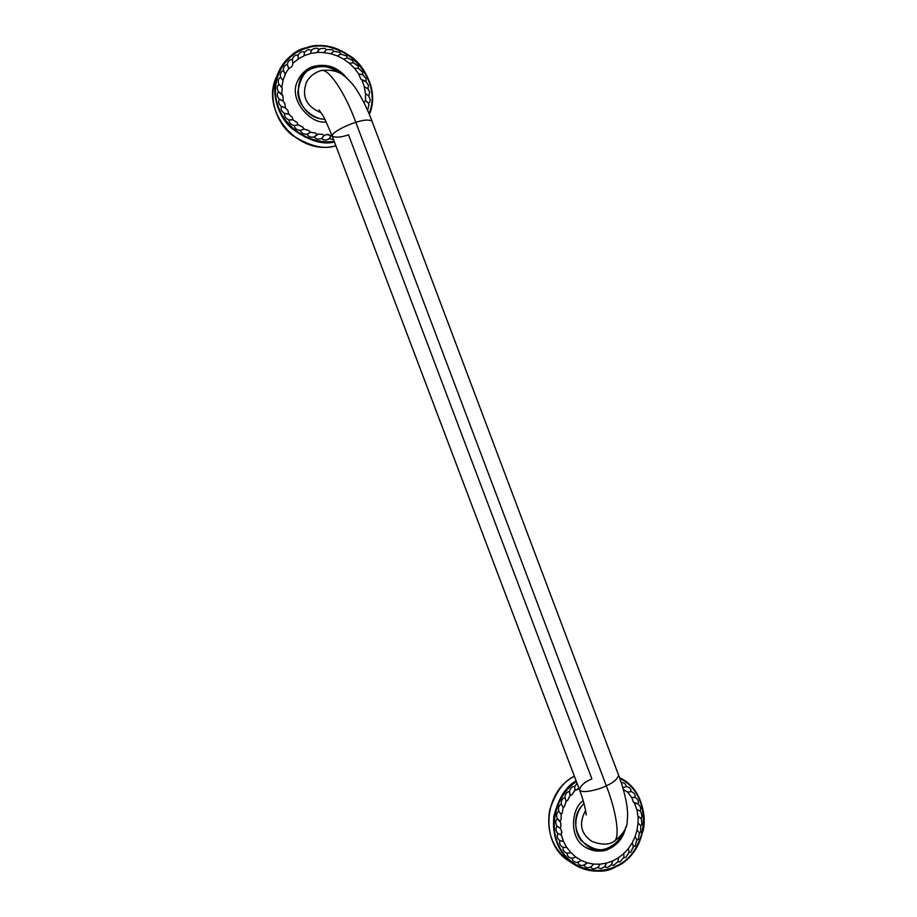 <?xml version="1.0" encoding="UTF-8"?>
<svg xmlns="http://www.w3.org/2000/svg" width="917" height="917" viewBox="0 0 917 917"><rect width="100%" height="100%" fill="white"/><g stroke="black" fill="none" stroke-linecap="round" stroke-linejoin="round"><path stroke-width="1.38" d="M341.17 73.819C333.203 67.239 324.48 65.176 314.978 67.617C287.686 74.208 296.157 118.832 324.801 119.233C314.795 119.542 298.701 108.366 297.853 92.514C300.008 77.349 305.716 69.05 314.978 67.617L314.095 66.311L314.978 67.617C321.661 64.603 330.384 66.677 341.17 73.819M591.912 841.416C580.656 833.656 578.558 823.328 585.619 810.433C578.535 823.432 580.69 833.782 592.084 841.497L591.912 841.416C601.197 844.866 608.372 844.993 613.439 841.806C620.591 839.445 616.717 812.336 606.297 785.777L355.842 122.374L606.297 785.777C616.717 812.336 620.591 839.445 613.439 841.806L613.439 841.806C622.884 834.757 627.48 827.776 627.217 820.887C627.583 816.302 627.939 815.935 627.033 806.479C625.589 796.896 622.769 786.431 618.574 775.083C617.405 779.244 613.301 782.809 606.297 785.777C613.301 782.809 617.405 779.244 618.574 775.083L371.947 121.044C367.327 108.791 362.158 98.325 356.472 89.625C353.882 85.281 349.79 80.696 344.184 75.882C338.235 71.045 330.407 69.291 320.709 70.643L320.709 70.643C328.011 67.021 345.205 92.904 355.842 122.374C363.166 119.852 368.542 119.416 371.947 121.044C368.542 119.416 363.166 119.852 355.842 122.374C345.205 92.904 328.011 67.021 320.709 70.643C314.29 72.787 309.579 76.569 306.553 82.003C301.349 96.251 306.163 106.464 321.007 112.676C306.083 106.406 301.303 96.136 306.645 81.865M313.981 66.414L314.084 66.311C306.312 68.764 300.799 73.715 297.544 81.154C302.346 72.443 307.825 67.526 313.981 66.414M326.108 121.823C311.837 125.102 287.778 100.171 297.544 81.154M355.842 122.374C349.515 123.91 330.934 132.357 332.252 136.186C335.805 137.814 341.227 137.355 348.517 134.81L591.889 778.911C584.874 781.823 580.736 785.422 579.464 789.686C581.401 794.466 600.704 788.975 606.297 785.777C600.704 788.975 581.401 794.466 579.464 789.686L332.252 136.186C330.934 132.357 349.515 123.91 355.842 122.374M585.596 847.354C593.402 851.904 601.483 852.294 609.839 848.5L609.656 847.09C601.896 852.191 592.359 849.967 581.046 840.419C571.555 828.349 576.461 809.78 584.037 803.567C562.946 822.595 585.333 860.41 609.656 847.09C615.238 844.293 619.456 839.972 622.311 834.103C618.379 841.049 614.161 845.371 609.656 847.09L609.656 848.466C603.764 852.271 595.741 851.904 585.596 847.354C567.967 837.84 571.853 807.315 583.246 800.793M615.995 866.622L615.995 866.164C595.041 876.595 568.838 867.356 558.751 845.612C548.435 824.005 556.608 794.741 576.415 781.616C556.608 794.741 548.435 824.005 558.751 845.612C568.838 867.356 595.041 876.595 615.995 866.164L616.052 866.634C601.174 873.397 586.937 872.503 573.354 863.952C591.316 872.606 605.529 873.5 615.995 866.622C605.529 873.5 591.316 872.606 573.354 863.952C558.315 852.569 551.828 836.659 553.891 816.233C558.476 798.283 565.881 786.488 576.105 780.814C565.881 786.488 558.476 798.283 553.891 816.233C551.828 836.659 558.315 852.569 573.354 863.952L568.322 860.547C552.424 848.168 546.211 831.318 549.696 810.009C555.725 792.024 563.955 780.78 574.397 776.309C542.268 792.128 539.895 846.127 570.89 862.152M615.995 866.164C650.554 851.022 652.904 793.847 619.869 778.59C652.904 793.847 650.554 851.022 615.995 866.164M616.052 866.634C651.219 851.228 653.374 792.964 619.548 777.719C636.432 785.365 647.975 810.078 643.126 830.63C636.49 850.54 627.469 862.519 616.086 866.576M632.111 797.377L635.126 797.446C637.934 799.016 638.943 801.194 638.152 803.957L633.441 802.283L631.756 797.343M628.111 792.093L631.125 791.6C634.163 792.643 635.492 794.592 635.126 797.446L631.412 797.274L627.755 792.105M623.331 787.623L626.265 786.568C629.44 787.061 631.056 788.735 631.125 791.6L627.411 792.093L623.365 789.457M621.21 782.499C624.202 782.614 625.875 783.978 626.265 786.568L622.987 787.68M577.045 789.904L578.959 788.345L574.81 790.546L571.933 794.73L570.087 795.532L567.703 800.335L566.167 801.263L564.425 806.524L563.141 807.568L561.319 804.06C561.089 800.552 562.293 798.352 564.918 797.458C565.239 793.927 566.752 791.956 569.446 791.531C570.305 788.104 572.082 786.408 574.787 786.465L577.034 783.278M574.936 790.007L574.787 786.465L574.799 790.546M570.122 795.005L569.446 791.531L570.087 795.532M566.11 800.759L564.918 797.458L566.167 801.263M560.895 813.906L558.762 811.178C557.995 807.774 558.843 805.401 561.319 804.06L563.141 807.579L562.19 813.115L561.032 814.113M559.851 820.933L557.318 818.606C556.034 815.408 556.516 812.932 558.762 811.178L561.215 814.571L561.032 819.878L560.023 821.093M559.897 827.994L557.02 826.148C555.255 823.248 555.347 820.726 557.318 818.606L560.711 822.549L560.94 826.595L560.092 828.12M561.021 834.906L557.903 833.576C555.691 831.054 555.393 828.578 557.02 826.148L560.241 828.223L561.582 830.859L561.238 834.974M563.21 841.462L559.909 840.694C557.33 838.619 556.653 836.247 557.903 833.576L561.41 835.043L563.451 841.485M566.397 847.491L563.015 847.308C560.115 845.726 559.083 843.525 559.909 840.694L563.634 841.508L566.637 847.468M566.832 847.434L570.924 852.661L567.107 853.211C563.989 852.191 562.625 850.219 563.015 847.308L566.832 847.434M570.924 852.661L575.784 857.051L572.082 858.266C568.827 857.819 567.176 856.134 567.107 853.211L570.924 852.661M572.288 858.266L575.784 857.051L581.286 860.478L577.802 862.312C574.5 862.45 572.598 861.109 572.082 858.266M577.997 862.289L581.286 860.478L587.281 862.84L583.143 865.43C580.266 865.728 578.478 864.697 577.802 862.312M584.289 865.212L587.281 862.84L593.586 864.089L591.052 866.897L588.611 867.597C586.272 867.895 584.759 867.127 584.095 865.258M590.972 866.943L593.586 864.089L600.027 864.192L598.056 867.322L594.64 868.686C592.726 869.052 591.442 868.502 590.789 867.024M597.976 867.379L600.027 864.192L606.446 863.138L604.658 866.829L600.99 868.674L597.712 867.562M605.06 866.45L606.446 863.138L612.648 860.983L611.433 864.903L607.455 867.539L604.658 866.863M607.455 867.539L611.765 864.49L612.648 860.983L618.471 857.773L618.127 861.361L613.863 865.281L611.444 864.937M613.863 865.281L618.127 861.361L618.471 857.773L623.766 853.601L623.95 857.212L620.007 861.923L617.875 861.854M620.007 861.923L623.95 857.212L623.766 853.601L628.386 848.58L629.108 852.157L625.692 857.544L623.789 857.693M629.108 852.088L628.386 848.58L632.203 842.861L633.429 846.62L630.747 852.225L629.028 852.569M633.452 846.38L632.203 842.861L635.126 836.591L636.914 840.052L635.011 846.104L633.452 846.483M636.914 840.052L635.126 836.591L637.074 829.942L639.378 833.003L638.358 839.33L636.925 840.064M639.378 833.003L637.074 829.942L638.003 823.088L640.742 825.667L640.685 832.063L639.378 833.014M640.696 825.575L638.003 823.088L638.175 816.405M640.742 825.678L641.923 824.475L641.373 818.904L641.923 824.475M638.484 816.6L641.373 818.904M640.926 818.17L637.877 816.21L637.028 809.654M637.372 809.791L640.123 810.96L641.143 812.393L642.003 816.738L641.006 818.262M640.032 810.892L636.719 809.505L634.541 803.132L638.152 803.957L640.077 806.284L640.868 808.943L640.123 810.96M276.521 77.372L278.928 72.661C256.611 106.452 296.672 157.323 335.863 145.723C324.286 149.838 309.74 146.33 292.225 135.2C275.753 122.546 268.566 96.915 275.501 79.917L277.392 74.736C270.905 90.875 276.59 114.934 291.606 128.3C307.894 140.45 322.188 145.046 334.487 142.078C322.188 145.046 307.894 140.45 291.606 128.3C276.59 114.934 270.905 90.875 277.392 74.736C285.588 58.608 295.251 49.598 306.381 47.718C295.251 49.598 285.588 58.608 277.392 74.736C282.723 61.118 292.397 52.097 306.416 47.673L306.702 48.108C283.72 54.642 270.206 80.169 277.404 104.068C284.339 128.025 310.382 144.92 334.189 141.298C310.382 144.92 284.339 128.025 277.404 104.068C270.206 80.169 283.72 54.642 306.702 48.108L306.381 47.718M368.978 113.605C383.845 78.862 343.325 35.729 306.702 48.108C343.325 35.729 383.845 78.862 368.978 113.605M306.461 47.695C317.878 42.87 332.871 45.919 351.452 56.831C369.092 69.509 376.979 96.801 369.333 114.43C384.785 79.171 343.68 35.087 306.416 47.673M365.551 81.258L360.885 79.24L358.765 74.013L362.754 74.713L366.078 78.598L365.929 81.556M362.295 74.449L358.765 74.013L354.535 68.339L358.536 68.374L362.639 72.099L362.765 74.701M358.295 68.271L354.535 68.339L349.48 63.342L353.377 62.734L358.18 66.047L358.387 68.305M353.171 62.677L349.48 63.342L343.726 59.169L347.417 57.92L352.804 60.625L353.389 62.723M347.417 57.92L343.726 59.169L337.422 55.937L340.815 54.08L346.626 56.006L347.428 57.909M346.626 56.006L340.677 54.092L337.422 55.937L330.739 53.725L333.742 51.306L339.783 52.326L340.815 54.08M333.616 51.352L330.739 53.725L323.861 52.601L326.67 49.575L332.447 49.724L333.742 51.306M326.314 49.736L323.861 52.601L317.144 52.303M317.328 51.982L319.987 48.693L324.778 48.303L326.383 49.701M318.852 49.369L316.973 52.613L310.382 53.415M310.519 53.06L311.62 50.091L313.522 48.761L316.892 48.131L318.944 49.277M311.539 50.194L310.255 53.748L303.986 55.628M304.054 55.261L304.604 52.097L308.02 49.564L311.62 50.091M298.14 58.528L298.117 55.249C299.618 52.235 301.785 51.18 304.604 52.097L303.894 55.983L298.105 58.906M292.901 62.757L292.317 59.467C293.28 56.212 295.205 54.802 298.117 55.249L298.071 59.261L292.936 63.135M288.523 67.858L287.365 64.648C287.755 61.233 289.405 59.502 292.317 59.467L292.947 63.502C292.523 66.093 291.09 67.789 288.66 68.58L288.603 68.225M285.107 73.681L283.422 70.643C283.227 67.159 284.545 65.153 287.365 64.648L288.66 68.58L285.233 74.025M282.757 80.066L280.579 77.292C279.8 73.83 280.751 71.618 283.422 70.643L285.336 74.369L282.929 80.387M281.542 86.828L278.928 84.41C277.587 81.074 278.138 78.702 280.579 77.292L283.066 80.707L281.76 87.126M281.496 93.798L278.516 91.792C276.659 88.674 276.796 86.221 278.928 84.41L282.218 87.975L281.737 94.05M281.909 87.379L282.218 87.975M282.619 100.767L279.364 99.242C277.026 96.434 276.739 93.947 278.516 91.792L282.94 95.964L283.124 101.191L284.866 103.541L285.428 107.874L287.938 110.602L288.775 114.166L292.042 116.963L293.108 119.909L297.039 122.488L298.014 124.907M284.878 107.553L281.439 106.544C278.688 104.125 277.989 101.695 279.364 99.242L283.124 101.191M288.225 113.949L284.671 113.502C281.588 111.53 280.51 109.215 281.439 106.544L285.416 107.874M292.546 119.783L288.993 119.909C285.668 118.453 284.224 116.31 284.671 113.502L288.775 114.178M297.727 124.907L294.277 125.595C290.792 124.689 289.027 122.798 288.993 119.909L293.096 119.921M303.63 129.159L300.363 130.409C296.821 130.076 294.793 128.472 294.277 125.595L298.266 124.93L302.759 127.062L304.135 129.091L309.006 130.592L310.313 132.346M310.072 132.449L307.08 134.214C303.584 134.455 301.338 133.183 300.363 130.409L304.135 129.091M316.892 134.661L314.256 136.908C310.897 137.722 308.502 136.816 307.08 134.214L310.588 132.277L315.574 132.999L317.099 134.524M323.896 135.762L321.672 138.41C318.543 139.774 316.067 139.269 314.256 136.908L318.337 134.1L322.222 134.283L324.056 135.578M330.877 135.705L329.146 138.708C326.326 140.576 323.827 140.473 321.672 138.41L324.205 135.441L326.578 134.547L331.003 135.487M333.524 139.533L329.146 138.708L331.736 134.833M364.118 102.968L365.505 100.377L368.359 103.208L368.909 104.882L367.602 110.395M368.336 103.14L365.505 100.377L365.459 93.591L368.645 95.838L369.86 98.692C370.445 100.939 369.964 102.486 368.416 103.334M368.691 95.907L365.459 93.591L364.301 86.817L367.946 88.743L369.711 92.101L368.794 96.067M367.786 88.548L364.301 86.817L362.043 80.226L365.906 81.556L368.451 85.327L367.958 88.743M346.741 78.014C337.937 67.228 327.06 63.33 314.095 66.311M318.978 109.845L322.073 114.361C322.887 114.705 326.28 121.984 332.252 136.186M579.464 789.686C585.791 806.02 586.536 816.955 586.169 814.686M609.839 848.5C618.402 844.018 623.732 836.854 625.83 826.996M571.933 794.73L574.89 790.248M567.703 800.335L570.11 795.303M564.425 806.524L566.156 801.114M562.19 813.115L563.13 807.51M561.215 814.571L561.032 819.878M560.711 822.549L560.94 826.595M561.582 830.859L561.869 832.831M583.143 865.43L584.198 865.235M588.611 867.597L591.052 866.897M594.64 868.686L598.056 867.322M600.99 868.674L605.014 866.496M625.692 857.544L629.108 852.157M630.747 852.225L633.452 846.311M635.011 846.104L636.891 839.834M638.358 839.33L639.344 832.9M640.685 832.063L640.742 825.667M641.143 812.393L642.003 816.738M640.077 806.284L640.868 808.943M366.078 78.598L362.433 74.506M362.639 72.099L358.215 68.248M358.18 66.047L353.102 62.654M352.804 60.625L347.199 57.897M339.783 52.326L333.685 51.329M326.67 49.575L332.447 49.724M319.987 48.693L324.778 48.303M313.522 48.761L316.892 48.131M282.94 95.964L281.863 94.187M284.866 103.541L282.975 101.042M287.938 110.602L285.233 107.748M292.042 116.963L288.58 114.075M297.039 122.488L292.924 119.863M302.759 127.062L298.14 124.918M309.006 130.592L304.066 129.091M310.588 132.277L315.574 132.999M318.337 134.1L322.222 134.283M326.578 134.547L328.538 134.444M368.909 104.882L368.359 103.208M369.86 98.692L368.645 95.838M369.711 92.101L367.728 88.49M368.451 85.327L365.631 81.315"/></g></svg>
